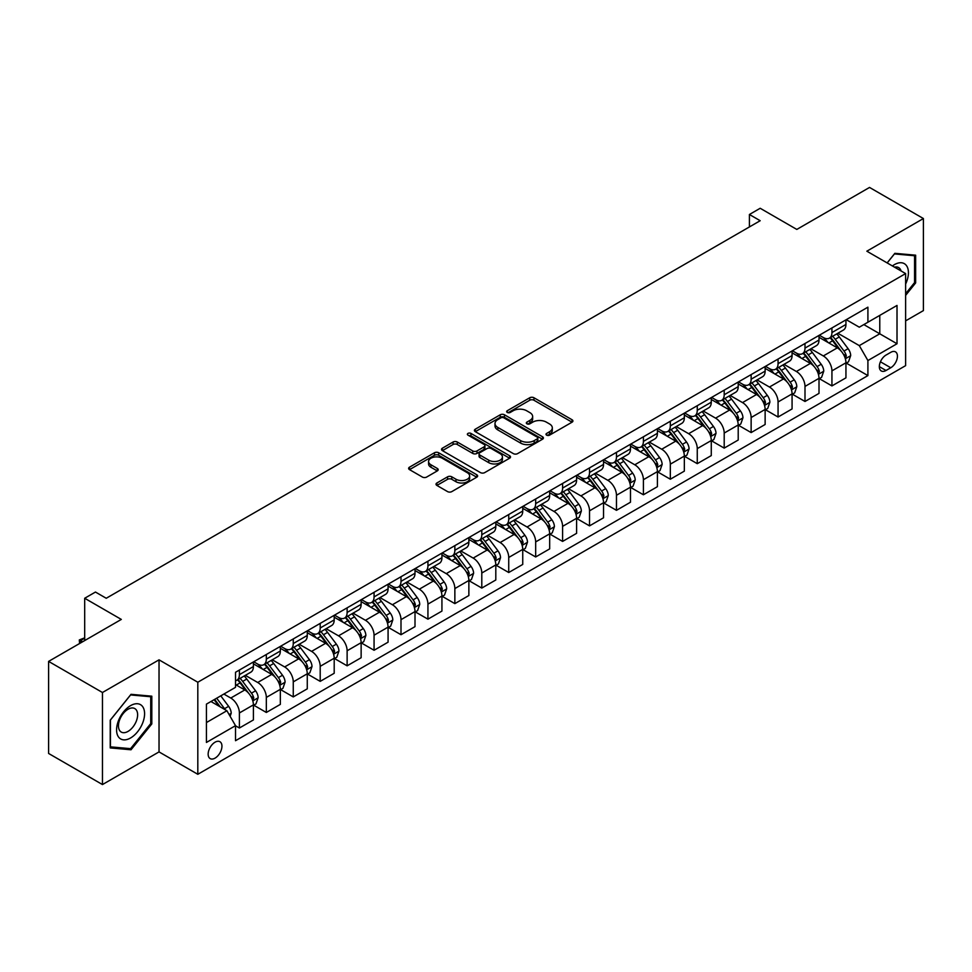 <?xml version="1.0" encoding="UTF-8"?>
<svg xmlns="http://www.w3.org/2000/svg" width="972" height="972" viewBox="0 0 972 972"><rect width="100%" height="100%" fill="white"/><g stroke="black" fill="none" stroke-linecap="round" stroke-linejoin="round"><path stroke-width="1.46" d="M546.604 435.152A2.09 1.203 0 0 0 549.569 435.152L572.034 422.188A2.989 1.725 0 0 0 572.921 420.961A2.989 1.725 0 0 0 572.034 419.746L533.968 397.767A2.989 1.725 0 0 0 529.74 397.767L507.275 410.731A2.09 1.203 0 0 0 506.655 411.593A2.09 1.203 0 0 0 507.275 412.444A2.09 1.203 0 0 0 510.227 412.444L513.143 410.767A9.574 5.528 0 0 1 526.678 410.767L529.849 412.602A9.574 5.528 0 0 1 532.644 416.502A9.574 5.528 0 0 1 529.849 420.414L526.933 422.091A2.09 1.203 0 0 0 526.326 422.942A2.09 1.203 0 0 0 526.933 423.804A2.09 1.203 0 0 0 529.898 423.804L532.802 422.115A9.574 5.528 0 0 1 546.337 422.115L549.52 423.95A9.574 5.528 0 0 1 552.315 427.862A9.574 5.528 0 0 1 549.52 431.762L546.604 433.451A2.09 1.203 0 0 0 545.997 434.302A2.09 1.203 0 0 0 546.604 435.152L546.604 433.451M215.055 758.124A9.756 5.625 120 0 0 221.422 749.534A9.756 5.625 120 0 0 219.927 741.721A9.756 5.625 120 0 0 215.055 742.195A9.756 5.625 120 0 0 208.676 750.797A9.756 5.625 120 0 0 210.171 758.61A9.756 5.625 120 0 0 215.055 758.124M436.89 482.987A2.989 1.725 0 0 0 436.015 484.214A2.989 1.725 0 0 0 436.89 485.429L447.57 491.601A2.989 1.725 0 0 0 451.81 491.601L476.766 477.191A2.989 1.725 0 0 0 477.641 475.964A2.989 1.725 0 0 0 476.766 474.749L438.688 452.77A2.989 1.725 0 0 0 434.46 452.77L409.504 467.18A2.989 1.725 0 0 0 408.629 468.395A2.989 1.725 0 0 0 409.504 469.622L422.407 477.07A2.989 1.725 0 0 0 426.635 477.07L437.315 470.898A2.989 1.725 0 0 0 438.19 469.683A2.989 1.725 0 0 0 437.315 468.455L430.924 464.762A8.007 4.617 0 0 1 428.579 461.506A8.007 4.617 0 0 1 433.512 457.229A8.007 4.617 0 0 1 442.236 458.237L467.301 472.708A8.007 4.617 0 0 1 469.634 475.964A8.007 4.617 0 0 1 464.701 480.241A8.007 4.617 0 0 1 455.977 479.232L451.81 476.827A2.989 1.725 0 0 0 447.57 476.827L436.89 482.987L436.89 485.429L447.57 479.318L447.57 476.827M905.625 320.857L923.4 310.603L923.4 218.542L869.539 187.438L796.809 229.428L760.189 208.275L749.412 214.496L760.189 220.717L106.24 598.266L95.463 592.045L84.686 598.266L84.686 640.56M102.461 692.501L102.461 784.562L159.031 751.903L159.031 659.842L102.461 692.501L48.6 661.397L121.318 619.419L84.686 598.266M159.031 659.842L197.814 682.235L905.625 273.582L905.625 365.642L197.814 774.295L197.814 682.235M923.4 218.542L866.842 251.201L905.625 273.582M513.35 453.62A2.989 1.725 0 0 0 517.578 453.62L542.534 439.21A2.989 1.725 0 0 0 543.409 437.995A2.989 1.725 0 0 0 542.534 436.768L504.468 414.789A2.989 1.725 0 0 0 500.24 414.789L475.284 429.199A2.989 1.725 0 0 0 474.409 430.426A2.989 1.725 0 0 0 475.284 431.641L513.35 453.62M468.82 435.614A2.09 1.203 0 0 1 470.946 435.906L470.946 433.415L509.644 455.759A2.989 1.725 0 0 1 510.519 456.986A2.989 1.725 0 0 1 509.644 458.201L484.688 472.611A2.989 1.725 0 0 1 480.46 472.611L442.394 450.631L442.394 448.189A2.989 1.725 0 0 0 441.519 449.416A2.989 1.725 0 0 0 442.394 450.631M442.394 448.189L453.074 442.029A2.989 1.725 0 0 1 457.302 442.029L472.744 450.935A2.989 1.725 0 0 0 476.973 450.935L484.056 446.853A2.989 1.725 0 0 0 484.931 445.626A2.989 1.725 0 0 0 484.056 444.411L467.982 435.128A2.09 1.203 0 0 1 467.374 434.265A2.09 1.203 0 0 1 468.662 433.16A2.09 1.203 0 0 1 470.946 433.415M102.461 784.562L48.6 753.458L48.6 661.397M890.753 352.338L886.014 355.072A9.441 5.455 120 0 0 879.842 363.394A9.441 5.455 120 0 0 881.288 370.964A9.441 5.455 120 0 0 886.014 370.49L890.753 367.756A9.441 5.455 120 0 0 896.925 359.433A9.441 5.455 120 0 0 895.479 351.864A9.441 5.455 120 0 0 890.753 352.338M846.26 319.679L859.297 327.2L867.911 322.23L867.911 307.176L235.516 672.284L235.516 687.338L206.429 704.129L206.429 742.45L235.516 725.659L235.516 740.713L867.911 375.593L867.911 360.539L859.297 345.619L837.876 333.25M867.911 322.23L897.01 305.439L897.01 343.748L867.911 360.539M159.031 751.903L197.814 774.295M749.412 214.496L749.412 226.938M863.829 324.587L879.769 333.797L879.769 315.39L897.01 305.439M859.297 345.619L879.769 333.797L897.01 343.748M206.429 722.548L226.901 710.726L210.96 701.517M235.516 725.78L239.391 728.016L239.391 712.962A12.186 7.035 -120 0 0 230.777 698.042L223.888 694.057M239.391 728.016L253.4 719.936L253.4 704.882A12.186 7.035 -120 0 0 244.786 689.95L235.516 684.604M253.728 705.186L266.328 712.464L266.328 697.422A12.186 7.035 -120 0 0 257.714 682.49L245.333 675.346M266.328 712.464L280.337 704.384L280.337 689.33A12.186 7.035 -120 0 0 271.723 674.398L253.4 663.827M280.665 689.646L293.265 696.924L293.265 681.87A12.186 7.035 -120 0 0 284.65 666.938L272.269 659.794M293.265 696.924L307.274 688.832L307.274 673.778A12.186 7.035 -120 0 0 298.647 658.858L280.337 648.275M307.589 674.094L320.201 681.372L320.201 666.318A12.186 7.035 -120 0 0 311.575 651.386L299.206 644.242M320.201 681.372L334.198 673.28L334.198 658.226A12.186 7.035 -120 0 0 325.584 643.306L307.274 632.723M334.526 658.542L347.125 665.82L347.125 650.766A12.186 7.035 -120 0 0 338.511 635.834L326.142 628.69M347.125 665.82L361.134 657.728L361.134 642.686A12.186 7.035 -120 0 0 352.52 627.754L334.198 617.184M361.463 642.99L374.062 650.268L374.062 635.214A12.186 7.035 -120 0 0 365.448 620.294L353.067 613.15M374.062 650.268L388.071 642.188L388.071 627.134A12.186 7.035 -120 0 0 379.457 612.202L361.134 601.632M388.387 627.438L400.999 634.716L400.999 619.662A12.186 7.035 -120 0 0 392.384 604.742L380.003 597.598M400.999 634.716L415.008 626.636L415.008 611.582A12.186 7.035 -120 0 0 406.381 596.65L388.071 586.08M415.323 611.898L427.935 619.164L427.935 604.122A12.186 7.035 -120 0 0 419.309 589.19L406.94 582.046M427.935 619.164L441.932 611.084L441.932 596.03A12.186 7.035 -120 0 0 433.318 581.098L415.008 570.528M442.26 596.346L454.86 603.624L454.86 588.57A12.186 7.035 -120 0 0 446.245 573.638L433.877 566.494M454.86 603.624L468.868 595.532L468.868 580.478A12.186 7.035 -120 0 0 460.254 565.558L441.932 554.976M469.197 580.794L481.796 588.072L481.796 573.018A12.186 7.035 -120 0 0 473.182 558.086L460.801 550.942M481.796 588.072L495.805 579.98L495.805 564.926A12.186 7.035 -120 0 0 487.191 550.006L468.868 539.436M496.121 565.242L508.733 572.52L508.733 557.466A12.186 7.035 -120 0 0 500.118 542.534L487.737 535.39M508.733 572.52L522.742 564.428L522.742 549.387A12.186 7.035 -120 0 0 514.115 534.454L495.805 523.884M523.058 549.69L535.669 556.968L535.669 541.914A12.186 7.035 -120 0 0 527.043 526.994L514.674 519.85M535.669 556.968L549.666 548.888L549.666 533.835A12.186 7.035 -120 0 0 541.052 518.902L522.742 508.332M549.994 534.138L562.594 541.416L562.594 526.362A12.186 7.035 -120 0 0 553.979 511.442L541.611 504.298M562.594 541.416L576.603 533.336L576.603 518.283A12.186 7.035 -120 0 0 567.988 503.35L549.666 492.78M576.931 518.598L589.53 525.876L589.53 510.822A12.186 7.035 -120 0 0 580.916 495.89L568.535 488.746M589.53 525.876L603.539 517.784L603.539 502.731A12.186 7.035 -120 0 0 594.925 487.798L576.603 477.228M603.855 503.046L616.467 510.324L616.467 495.27A12.186 7.035 -120 0 0 607.852 480.338L595.472 473.194M616.467 510.324L630.476 502.232L630.476 487.179A12.186 7.035 -120 0 0 621.849 472.258L603.539 461.676M630.792 487.494L643.403 494.772L643.403 479.718A12.186 7.035 -120 0 0 634.777 464.786L622.408 457.642M643.403 494.772L657.4 486.68L657.4 471.627A12.186 7.035 -120 0 0 648.786 456.706L630.476 446.136M657.728 471.942L670.328 479.22L670.328 464.166A12.186 7.035 -120 0 0 661.713 449.234L649.345 442.09M670.328 479.22L684.337 471.141L684.337 456.087A12.186 7.035 -120 0 0 675.722 441.154L657.4 430.584M684.665 456.39L697.264 463.668L697.264 448.614A12.186 7.035 -120 0 0 688.65 433.694L676.269 426.55M697.264 463.668L711.273 455.589L711.273 440.535A12.186 7.035 -120 0 0 702.659 425.602L684.337 415.032M711.589 440.838L724.201 448.116L724.201 433.062A12.186 7.035 -120 0 0 715.586 418.142L703.206 410.998M724.201 448.116L738.21 440.037L738.21 424.983A12.186 7.035 -120 0 0 729.583 410.05L711.273 399.48M738.526 425.299L751.137 432.576L751.137 417.523A12.186 7.035 -120 0 0 742.511 402.59L730.142 395.446M751.137 432.576L765.134 424.485L765.134 409.431A12.186 7.035 -120 0 0 756.52 394.511L738.21 383.928M765.462 409.747L778.062 417.024L778.062 401.971A12.186 7.035 -120 0 0 769.447 387.038L757.079 379.894M778.062 417.024L792.071 408.933L792.071 393.879A12.186 7.035 -120 0 0 783.456 378.959L765.134 368.376M792.399 394.195L804.998 401.472L804.998 386.419A12.186 7.035 -120 0 0 796.384 371.486L784.003 364.342M804.998 401.472L819.007 393.381L819.007 378.327A12.186 7.035 -120 0 0 810.393 363.407L792.071 352.836M819.323 378.643L831.935 385.92L831.935 370.867A12.186 7.035 -120 0 0 823.32 355.946L810.94 348.79M831.935 385.92L845.944 377.841L845.944 362.787A12.186 7.035 -120 0 0 837.317 347.855L819.007 337.284M819.323 335.231L823.32 337.527A12.186 7.035 -120 0 0 829.408 338.135A12.186 7.035 -120 0 0 831.935 332.558L831.935 327.953M792.399 350.783L796.384 353.079A12.186 7.035 -120 0 0 802.471 353.687A12.186 7.035 -120 0 0 804.998 348.098L804.998 343.505M765.462 366.323L769.447 368.631A12.186 7.035 -120 0 0 775.547 369.238A12.186 7.035 -120 0 0 778.062 363.65L778.062 359.045M738.526 381.875L742.511 384.183A12.186 7.035 -120 0 0 748.61 384.778A12.186 7.035 -120 0 0 751.137 379.202L751.137 374.597M711.589 397.427L715.586 399.735A12.186 7.035 -120 0 0 721.674 400.33A12.186 7.035 -120 0 0 724.201 394.753L724.201 390.149M684.665 412.978L688.65 415.275A12.186 7.035 -120 0 0 694.737 415.882A12.186 7.035 -120 0 0 697.264 410.305L697.264 405.701M657.728 428.531L661.713 430.827A12.186 7.035 -120 0 0 667.813 431.434A12.186 7.035 -120 0 0 670.328 425.858L670.328 421.253M630.792 444.083L634.777 446.379A12.186 7.035 -120 0 0 640.876 446.986A12.186 7.035 -120 0 0 643.403 441.397L643.403 436.805M603.855 459.622L607.852 461.931A12.186 7.035 -120 0 0 613.94 462.526A12.186 7.035 -120 0 0 616.467 456.949L616.467 452.345M576.931 475.174L580.916 477.483A12.186 7.035 -120 0 0 587.003 478.078A12.186 7.035 -120 0 0 589.53 472.501L589.53 467.897M549.994 490.726L553.979 493.023A12.186 7.035 -120 0 0 560.079 493.63A12.186 7.035 -120 0 0 562.594 488.053L562.594 483.449M523.058 506.278L527.043 508.575A12.186 7.035 -120 0 0 533.142 509.182A12.186 7.035 -120 0 0 535.669 503.605L535.669 499.001M496.121 521.83L500.118 524.127A12.186 7.035 -120 0 0 506.205 524.734A12.186 7.035 -120 0 0 508.733 519.157L508.733 514.553M469.197 537.382L473.182 539.679A12.186 7.035 -120 0 0 479.269 540.286A12.186 7.035 -120 0 0 481.796 534.697L481.796 530.105M442.26 552.922L446.245 555.231A12.186 7.035 -120 0 0 452.345 555.826A12.186 7.035 -120 0 0 454.86 550.249L454.86 545.644M415.323 568.474L419.309 570.783A12.186 7.035 -120 0 0 425.408 571.378A12.186 7.035 -120 0 0 427.935 565.801L427.935 561.196M388.387 584.026L392.384 586.323A12.186 7.035 -120 0 0 398.471 586.93A12.186 7.035 -120 0 0 400.999 581.353L400.999 576.748M361.463 599.578L365.448 601.875A12.186 7.035 -120 0 0 371.535 602.482A12.186 7.035 -120 0 0 374.062 596.905L374.062 592.3M334.526 615.13L338.511 617.427A12.186 7.035 -120 0 0 344.61 618.034A12.186 7.035 -120 0 0 347.125 612.457L347.125 607.852M307.589 630.67L311.575 632.979A12.186 7.035 -120 0 0 317.674 633.586A12.186 7.035 -120 0 0 320.201 627.997L320.201 623.404M280.653 646.222L284.65 648.531A12.186 7.035 -120 0 0 290.737 649.126A12.186 7.035 -120 0 0 293.265 643.549L293.265 638.944M253.728 661.774L257.714 664.083A12.186 7.035 -120 0 0 263.801 664.678A12.186 7.035 -120 0 0 266.328 659.101L266.328 654.496M846.26 363.091L867.911 375.593M829.408 338.135L843.417 330.043A12.186 7.035 -120 0 0 845.944 324.466L845.944 319.861M802.471 353.687L816.48 345.595A12.186 7.035 -120 0 0 819.007 340.018L819.007 335.413M775.547 369.238L789.543 361.147A12.186 7.035 -120 0 0 792.071 355.57L792.071 350.965M748.61 384.778L762.619 376.699A12.186 7.035 -120 0 0 765.134 371.122L765.134 366.517M721.674 400.33L735.683 392.251A12.186 7.035 -120 0 0 738.21 386.662L738.21 382.069M694.737 415.882L708.746 407.803A12.186 7.035 -120 0 0 711.273 402.214L711.273 397.609M667.813 431.434L681.809 423.342A12.186 7.035 -120 0 0 684.337 417.766L684.337 413.161M640.876 446.986L654.885 438.894A12.186 7.035 -120 0 0 657.4 433.318L657.4 428.713M613.94 462.526L627.948 454.446A12.186 7.035 -120 0 0 630.476 448.87L630.476 444.265M587.003 478.078L601.012 469.998A12.186 7.035 -120 0 0 603.539 464.422L603.539 459.817M560.079 493.63L574.075 485.55A12.186 7.035 -120 0 0 576.603 479.961L576.603 475.369M533.142 509.182L547.151 501.09A12.186 7.035 -120 0 0 549.666 495.513L549.666 490.909M506.205 524.734L520.214 516.642A12.186 7.035 -120 0 0 522.742 511.065L522.742 506.461M479.269 540.286L493.278 532.194A12.186 7.035 -120 0 0 495.805 526.617L495.805 522.013M452.345 555.826L466.341 547.746A12.186 7.035 -120 0 0 468.868 542.169L468.868 537.565M425.408 571.378L439.417 563.298A12.186 7.035 -120 0 0 441.932 557.721L441.932 553.117M398.471 586.93L412.48 578.85A12.186 7.035 -120 0 0 415.008 573.261L415.008 568.669M371.535 602.482L385.544 594.39A12.186 7.035 -120 0 0 388.071 588.813L388.071 584.208M344.61 618.034L358.607 609.942A12.186 7.035 -120 0 0 361.134 604.365L361.134 599.76M317.674 633.586L331.683 625.494A12.186 7.035 -120 0 0 334.198 619.917L334.198 615.312M290.737 649.126L304.746 641.046A12.186 7.035 -120 0 0 307.274 635.469L307.274 630.864M263.801 664.678L277.81 656.598A12.186 7.035 -120 0 0 280.337 651.021L280.337 646.416M235.516 680.728A12.186 7.035 -120 0 0 236.876 680.23L250.873 672.15A12.186 7.035 -120 0 0 253.4 666.561L253.4 661.956M236.876 680.23A12.186 7.035 -120 0 0 239.391 674.653L239.391 670.048M226.901 710.726L235.516 725.659M905.625 295.379L915.648 282.913L915.648 255.186L894.848 253.328L887.144 262.914M110.225 747.918L131.013 749.777L151.814 723.909L151.814 696.183L131.013 694.324L110.225 720.191L110.225 747.918M914.567 282.293L915.648 282.913M150.733 723.277L151.814 723.909M128.814 748.501L131.013 749.777M547.443 435.456L549.52 434.253A9.574 5.528 0 0 0 552.315 430.353L552.315 427.862M532.644 416.502L532.644 418.993A9.574 5.528 0 0 1 529.849 422.905L527.772 424.096M572.034 419.746L572.034 422.188L533.968 400.245A2.989 1.725 0 0 0 529.74 400.245L508.101 412.736M542.498 439.235L504.468 417.28A2.989 1.725 0 0 0 500.24 417.28L475.32 431.665M537.249 438.846A2.09 1.203 0 0 0 537.856 437.995A2.09 1.203 0 0 0 537.249 437.145L503.836 417.851A2.09 1.203 0 0 0 500.872 417.851L497.81 419.612A9.574 5.528 0 0 0 495.003 423.525A9.574 5.528 0 0 0 497.81 427.437L520.652 440.62A9.574 5.528 0 0 0 534.187 440.62L537.249 438.846L537.249 441.337A2.09 1.203 0 0 0 537.856 440.486L537.856 437.995M495.003 423.525L495.003 426.015A9.574 5.528 0 0 0 497.81 429.916L497.81 427.437M537.249 441.337L534.187 443.111A9.574 5.528 0 0 1 520.652 443.111L497.81 429.916M442.43 450.656L453.074 444.508L453.074 442.029M484.931 445.626L484.931 448.116A2.989 1.725 0 0 1 484.056 449.331L476.973 453.426A2.989 1.725 0 0 1 472.744 453.426L457.302 444.508A2.989 1.725 0 0 0 453.074 444.508M470.946 435.906L509.607 458.225M488.758 460.193A8.007 4.617 0 0 0 497.482 461.19A8.007 4.617 0 0 0 502.427 456.925A8.007 4.617 0 0 0 500.082 453.657L491.249 448.554A2.989 1.725 0 0 0 487.021 448.554L479.937 452.648A2.989 1.725 0 0 0 479.062 453.863A2.989 1.725 0 0 0 479.937 455.09L488.758 460.193L488.758 462.672A8.007 4.617 0 0 0 497.482 463.68A8.007 4.617 0 0 0 502.427 459.404L502.427 456.925M479.062 453.863L479.062 456.354A2.989 1.725 0 0 0 479.937 457.581L479.937 455.09M488.758 462.672L479.937 457.581M469.634 475.964L469.634 478.455A8.007 4.617 0 0 1 464.701 482.732A8.007 4.617 0 0 1 455.977 481.723L451.81 479.318A2.989 1.725 0 0 0 447.57 479.318M428.579 461.506L428.579 463.984A8.007 4.617 0 0 0 430.924 467.253L430.924 464.762M437.279 470.922L430.924 467.253M476.717 477.216L438.688 455.261A2.989 1.725 0 0 0 434.46 455.261L409.54 469.646M845.944 363.285L848.52 361.791L850.682 355.57A8.08 4.666 -120 0 0 848.106 348.693L839.298 336.944A23.316 13.462 -120 0 0 836.758 333.894M827.998 342.472A23.316 13.462 -120 0 0 823.223 337.478M845.203 358.34L846.32 355.91A8.08 4.666 -120 0 0 844.012 351.05L835.203 339.301A23.316 13.462 -120 0 0 832.664 336.251M830.489 337.503A19.355 11.166 60 0 1 833.672 341.123L841.12 351.062M830.076 337.746A23.316 13.462 60 0 1 832.615 340.795L838.472 348.608M819.007 378.825L821.595 377.343L823.746 371.122A8.08 4.666 -120 0 0 821.17 364.245L812.361 352.484A23.316 13.462 -120 0 0 809.822 349.446M801.062 358.024A23.316 13.462 -120 0 0 796.287 353.03M818.266 373.88L819.384 371.462A8.08 4.666 -120 0 0 817.075 366.602L808.267 354.853A23.316 13.462 -120 0 0 805.727 351.803M803.552 353.055A19.355 11.166 60 0 1 806.736 356.675L814.184 366.614M803.139 353.298A23.316 13.462 60 0 1 805.691 356.347L811.535 364.16M792.071 394.377L794.659 392.882L796.809 386.662A8.08 4.666 -120 0 0 794.233 379.797L785.437 368.036A23.316 13.462 -120 0 0 782.885 364.998M774.137 373.576A23.316 13.462 -120 0 0 769.362 368.582M791.342 389.432L792.447 387.014A8.08 4.666 -120 0 0 790.139 382.154L781.342 370.405A23.316 13.462 -120 0 0 778.791 367.355M776.628 368.607A19.355 11.166 60 0 1 779.799 372.215L787.247 382.166M776.203 368.85A23.316 13.462 60 0 1 778.754 371.899L784.598 379.712M765.134 409.929L767.722 408.434L769.873 402.214A8.08 4.666 -120 0 0 767.297 395.337L758.5 383.588A23.316 13.462 -120 0 0 755.949 380.538M747.201 389.128A23.316 13.462 -120 0 0 742.426 384.122M764.405 404.984L765.523 402.566A8.08 4.666 -120 0 0 763.202 397.706L754.406 385.957A23.316 13.462 -120 0 0 751.854 382.907M749.691 384.159A19.355 11.166 60 0 1 752.863 387.767L760.323 397.718M749.278 384.402A23.316 13.462 60 0 1 751.818 387.439L757.674 395.264M738.21 425.481L740.786 423.986L742.948 417.766A8.08 4.666 -120 0 0 740.372 410.889L731.564 399.14A23.316 13.462 -120 0 0 729.024 396.09M720.264 404.668A23.316 13.462 -120 0 0 715.489 399.674M737.469 420.536L738.586 418.106A8.08 4.666 -120 0 0 736.278 413.258L727.469 401.497A23.316 13.462 -120 0 0 724.93 398.459M722.755 399.711A19.355 11.166 60 0 1 725.938 403.319L733.386 413.27M722.342 399.954A23.316 13.462 60 0 1 724.881 402.991L730.737 410.804M905.625 284.043A19.805 11.433 120 0 0 906.548 265.721A19.805 11.433 120 0 0 892.405 265.964M901.093 270.969A13.559 7.825 120 0 0 900.169 269.001A13.559 7.825 120 0 0 898.65 267.592A13.559 7.825 120 0 0 894.495 267.166M894.374 253.923L914.567 255.745L914.567 282.597L905.625 293.726M913.23 254.968L914.567 255.745M887.181 262.938L894.422 253.947M130.588 705.623A19.805 11.433 120 0 0 116.579 729.887A19.805 11.433 120 0 0 130.588 737.967A19.805 11.433 120 0 0 144.585 713.715A19.805 11.433 120 0 0 130.588 705.623M128.037 709.256A13.559 7.825 120 0 0 119.179 721.2A13.559 7.825 120 0 0 121.257 732.074A13.559 7.825 120 0 0 128.037 731.394A13.559 7.825 120 0 0 136.894 719.45A13.559 7.825 120 0 0 134.816 708.588A13.559 7.825 120 0 0 128.037 709.256M150.733 723.593L130.588 748.659L110.444 746.861L110.444 719.997L130.588 694.931L150.733 696.742L150.733 723.593M149.396 695.964L150.733 696.742M711.273 441.033L713.861 439.538L716.012 433.318A8.08 4.666 -120 0 0 713.436 426.441L704.627 414.692A23.316 13.462 -120 0 0 702.088 411.642M693.328 420.22A23.316 13.462 -120 0 0 688.553 415.226M710.532 436.088L711.65 433.658A8.08 4.666 -120 0 0 709.341 428.81L700.533 417.049A23.316 13.462 -120 0 0 697.993 414.011M695.818 415.263A19.355 11.166 60 0 1 699.002 418.871L706.45 428.81M695.405 415.494A23.316 13.462 60 0 1 697.957 418.543L703.801 426.356M684.337 456.585L686.925 455.09L689.075 448.87A8.08 4.666 -120 0 0 686.499 441.993L677.703 430.244A23.316 13.462 -120 0 0 675.151 427.194M666.403 435.772A23.316 13.462 -120 0 0 661.628 430.778M683.608 451.64L684.713 449.21A8.08 4.666 -120 0 0 682.405 444.35L673.608 432.601A23.316 13.462 -120 0 0 671.057 429.551M668.894 430.803A19.355 11.166 60 0 1 672.065 434.423L679.513 444.362M668.469 431.046A23.316 13.462 60 0 1 671.02 434.095L676.864 441.908M657.4 472.125L659.988 470.642L662.139 464.422A8.08 4.666 -120 0 0 659.563 457.545L650.766 445.784A23.316 13.462 -120 0 0 648.215 442.746M639.467 451.324A23.316 13.462 -120 0 0 634.692 446.33M656.671 467.18L657.789 464.762A8.08 4.666 -120 0 0 655.468 459.902L646.672 448.153A23.316 13.462 -120 0 0 644.12 445.103M641.957 446.355A19.355 11.166 60 0 1 645.129 449.963L652.589 459.914M641.544 446.598A23.316 13.462 60 0 1 644.084 449.647L649.94 457.46M630.476 487.677L633.051 486.182L635.214 479.961A8.08 4.666 -120 0 0 632.638 473.085L623.83 461.336A23.316 13.462 -120 0 0 621.29 458.286M612.53 466.876A23.316 13.462 -120 0 0 607.755 461.882M629.735 482.732L630.852 480.314A8.08 4.666 -120 0 0 628.544 475.454L619.735 463.705A23.316 13.462 -120 0 0 617.196 460.655M615.021 461.907A19.355 11.166 60 0 1 618.204 465.515L625.652 475.466M614.608 462.15A23.316 13.462 60 0 1 617.147 465.199L623.003 473.012M603.539 503.229L606.127 501.734L608.278 495.513A8.08 4.666 -120 0 0 605.702 488.637L596.893 476.888A23.316 13.462 -120 0 0 594.354 473.838M585.594 482.416A23.316 13.462 -120 0 0 580.819 477.422M602.798 498.284L603.916 495.866A8.08 4.666 -120 0 0 601.607 491.006L592.798 479.257A23.316 13.462 -120 0 0 590.259 476.207M588.084 477.459A19.355 11.166 60 0 1 591.268 481.067L598.716 491.018M587.671 477.702A23.316 13.462 60 0 1 590.223 480.739L596.067 488.552M576.603 518.781L579.191 517.286L581.341 511.065A8.08 4.666 -120 0 0 578.765 504.189L569.969 492.44A23.316 13.462 -120 0 0 567.417 489.39M558.669 497.968A23.316 13.462 -120 0 0 553.894 492.974M575.874 513.836L576.979 511.406A8.08 4.666 -120 0 0 574.671 506.558L565.874 494.797A23.316 13.462 -120 0 0 563.323 491.759M561.16 493.011A19.355 11.166 60 0 1 564.331 496.619L571.779 506.57M560.735 493.254A23.316 13.462 60 0 1 563.286 496.291L569.142 504.103M549.666 534.333L552.254 532.838L554.405 526.617A8.08 4.666 -120 0 0 551.829 519.741L543.032 507.992A23.316 13.462 -120 0 0 540.481 504.942M531.733 513.52A23.316 13.462 -120 0 0 526.958 508.526M548.937 529.388L550.055 526.958A8.08 4.666 -120 0 0 547.734 522.098L538.938 510.349A23.316 13.462 -120 0 0 536.386 507.311M534.223 508.563A19.355 11.166 60 0 1 537.394 512.171L544.855 522.11M533.81 508.793A23.316 13.462 60 0 1 536.35 511.843L542.206 519.656M522.742 549.885L525.317 548.39L527.48 542.169A8.08 4.666 -120 0 0 524.904 535.293L516.096 523.543A23.316 13.462 -120 0 0 513.556 520.494M504.796 529.072A23.316 13.462 -120 0 0 500.021 524.078M522 544.928L523.118 542.51A8.08 4.666 -120 0 0 520.81 537.65L512.001 525.901A23.316 13.462 -120 0 0 509.462 522.851M507.287 524.102A19.355 11.166 60 0 1 510.47 527.723L517.918 537.662M506.874 524.345A23.316 13.462 60 0 1 509.413 527.395L515.269 535.207M495.805 565.425L498.393 563.942L500.544 557.721A8.08 4.666 -120 0 0 497.968 550.845L489.159 539.083A23.316 13.462 -120 0 0 486.62 536.046M477.86 544.624A23.316 13.462 -120 0 0 473.097 539.63M495.064 560.48L496.182 558.062A8.08 4.666 -120 0 0 493.873 553.202L485.064 541.453A23.316 13.462 -120 0 0 482.525 538.403M480.35 539.654A19.355 11.166 60 0 1 483.534 543.263L490.982 553.214M479.937 539.897A23.316 13.462 60 0 1 482.489 542.947L488.333 550.76M468.868 580.977L471.456 579.482L473.607 573.261A8.08 4.666 -120 0 0 471.031 566.384L462.235 554.635A23.316 13.462 -120 0 0 459.683 551.586M450.935 560.176A23.316 13.462 -120 0 0 446.16 555.182M468.14 576.032L469.245 573.614A8.08 4.666 -120 0 0 466.937 568.754L458.14 557.005A23.316 13.462 -120 0 0 455.589 553.955M453.426 555.206A19.355 11.166 60 0 1 456.597 558.815L464.045 568.766M453.001 555.449A23.316 13.462 60 0 1 455.552 558.499L461.408 566.312M441.932 596.529L444.52 595.034L446.67 588.813A8.08 4.666 -120 0 0 444.095 581.936L435.298 570.187A23.316 13.462 -120 0 0 432.747 567.138M423.999 575.716A23.316 13.462 -120 0 0 419.224 570.722M441.203 591.583L442.321 589.166A8.08 4.666 -120 0 0 440 584.306L431.204 572.557A23.316 13.462 -120 0 0 428.652 569.507M426.489 570.758A19.355 11.166 60 0 1 429.66 574.367L437.121 584.318M426.076 571.001A23.316 13.462 60 0 1 428.616 574.039L434.472 581.851M415.008 612.081L417.583 610.586L419.746 604.365A8.08 4.666 -120 0 0 417.17 597.488L408.362 585.739A23.316 13.462 -120 0 0 405.822 582.69M397.062 591.268A23.316 13.462 -120 0 0 392.287 586.274M414.266 607.135L415.384 604.706A8.08 4.666 -120 0 0 413.076 599.858L404.267 588.096A23.316 13.462 -120 0 0 401.728 585.059M399.553 586.31A19.355 11.166 60 0 1 402.736 589.919L410.184 599.858M399.14 586.553A23.316 13.462 60 0 1 401.679 589.591L407.535 597.403M388.071 627.633L390.659 626.138L392.81 619.917A8.08 4.666 -120 0 0 390.234 613.04L381.425 601.291A23.316 13.462 -120 0 0 378.886 598.242M370.125 606.82A23.316 13.462 -120 0 0 365.363 601.826M387.33 622.688L388.448 620.258A8.08 4.666 -120 0 0 386.139 615.398L377.33 603.648A23.316 13.462 -120 0 0 374.791 600.599M372.616 601.862A19.355 11.166 60 0 1 375.8 605.471L383.247 615.41M372.203 602.093A23.316 13.462 60 0 1 374.755 605.143L380.599 612.955M361.134 643.185L363.722 641.69L365.873 635.469A8.08 4.666 -120 0 0 363.297 628.592L354.501 616.831A23.316 13.462 -120 0 0 351.949 613.794M343.201 622.372A23.316 13.462 -120 0 0 338.426 617.378M360.405 638.227L361.511 635.809A8.08 4.666 -120 0 0 359.203 630.949L350.406 619.2A23.316 13.462 -120 0 0 347.855 616.151M345.692 617.402A19.355 11.166 60 0 1 348.863 621.023L356.311 630.962M345.267 617.645A23.316 13.462 60 0 1 347.818 620.695L353.674 628.507M334.198 658.724L336.786 657.242L338.936 651.021A8.08 4.666 -120 0 0 336.361 644.144L327.564 632.383A23.316 13.462 -120 0 0 325.013 629.346M316.265 637.924A23.316 13.462 -120 0 0 311.49 632.93M333.469 653.779L334.587 651.362A8.08 4.666 -120 0 0 332.266 646.502L323.469 634.752A23.316 13.462 -120 0 0 320.918 631.703M318.755 632.954A19.355 11.166 60 0 1 321.926 636.563L329.387 646.514M318.342 633.197A23.316 13.462 60 0 1 320.882 636.247L326.738 644.059M307.274 674.276L309.849 672.782L312.012 666.561A8.08 4.666 -120 0 0 309.436 659.684L300.627 647.935A23.316 13.462 -120 0 0 298.088 644.886M289.328 653.476A23.316 13.462 -120 0 0 284.553 648.482M306.532 669.331L307.65 666.913A8.08 4.666 -120 0 0 305.342 662.053L296.533 650.304A23.316 13.462 -120 0 0 293.994 647.255M291.819 648.506A19.355 11.166 60 0 1 295.002 652.115L302.45 662.066M291.406 648.749A23.316 13.462 60 0 1 293.945 651.799L299.801 659.611M280.337 689.828L282.925 688.334L285.075 682.113A8.08 4.666 -120 0 0 282.5 675.236L273.691 663.487A23.316 13.462 -120 0 0 271.152 660.438M262.391 669.015A23.316 13.462 -120 0 0 257.629 664.022M279.596 684.883L280.714 682.466A8.08 4.666 -120 0 0 278.405 677.606L269.596 665.856A23.316 13.462 -120 0 0 267.057 662.807M264.882 664.058A19.355 11.166 60 0 1 268.065 667.667L275.513 677.618M264.469 664.301A23.316 13.462 60 0 1 267.021 667.339L272.865 675.151M253.4 705.38L255.988 703.886L258.139 697.665A8.08 4.666 -120 0 0 255.563 690.788L246.767 679.039A23.316 13.462 -120 0 0 244.215 675.99M252.671 700.435L253.777 698.005A8.08 4.666 -120 0 0 251.469 693.158L242.672 681.396A23.316 13.462 -120 0 0 240.12 678.359M237.958 679.61A19.355 11.166 60 0 1 241.129 683.219L248.577 693.158M237.533 679.841A23.316 13.462 60 0 1 240.084 682.891L245.94 690.703M230.133 716.328L231.202 713.217A8.08 4.666 -120 0 0 228.627 706.34L220.778 695.855M225.273 709.791A8.08 4.666 -120 0 0 224.532 708.697L216.683 698.212M214.654 699.378L220.304 706.923M214.095 699.706L218.882 706.097M84.686 638.203L80.494 640.633L82.535 641.812M79.595 643.513L79.303 639.941L84.686 637.839M79.303 639.941L80.494 640.633L80.494 642.99M230.777 698.042L244.786 689.95M257.714 682.49L271.723 674.398M284.65 666.938L298.647 658.858M311.575 651.386L325.584 643.306M338.511 635.834L352.52 627.754M365.448 620.294L379.457 612.202M392.384 604.742L406.381 596.65M419.309 589.19L433.318 581.098M446.245 573.638L460.254 565.558M473.182 558.086L487.191 550.006M500.118 542.534L514.115 534.454M527.043 526.994L541.052 518.902M553.979 511.442L567.988 503.35M580.916 495.89L594.925 487.798M607.852 480.338L621.849 472.258M634.777 464.786L648.786 456.706M661.713 449.234L675.722 441.154M688.65 433.694L702.659 425.602M715.586 418.142L729.583 410.05M742.511 402.59L756.52 394.511M769.447 387.038L783.456 378.959M796.384 371.486L810.393 363.407M823.32 355.946L837.317 347.855M831.935 332.558L845.944 324.466M831.935 370.867L845.944 362.787M804.998 386.419L819.007 378.327M804.998 348.098L819.007 340.018M778.062 401.971L792.071 393.879M778.062 363.65L792.071 355.57M751.137 417.523L765.134 409.431M751.137 379.202L765.134 371.122M724.201 433.062L738.21 424.983M724.201 394.753L738.21 386.662M697.264 448.614L711.273 440.535M697.264 410.305L711.273 402.214M670.328 464.166L684.337 456.087M670.328 425.858L684.337 417.766M643.403 479.718L657.4 471.627M643.403 441.397L657.4 433.318M616.467 495.27L630.476 487.179M616.467 456.949L630.476 448.87M589.53 510.822L603.539 502.731M589.53 472.501L603.539 464.422M562.594 526.362L576.603 518.283M562.594 488.053L576.603 479.961M535.669 541.914L549.666 533.835M535.669 503.605L549.666 495.513M508.733 557.466L522.742 549.387M508.733 519.157L522.742 511.065M481.796 573.018L495.805 564.926M481.796 534.697L495.805 526.617M454.86 588.57L468.868 580.478M454.86 550.249L468.868 542.169M427.935 604.122L441.932 596.03M427.935 565.801L441.932 557.721M400.999 619.662L415.008 611.582M400.999 581.353L415.008 573.261M374.062 635.214L388.071 627.134M374.062 596.905L388.071 588.813M347.125 650.766L361.134 642.686M347.125 612.457L361.134 604.365M320.201 666.318L334.198 658.226M320.201 627.997L334.198 619.917M293.265 681.87L307.274 673.778M293.265 643.549L307.274 635.469M266.328 697.422L280.337 689.33M266.328 659.101L280.337 651.021M239.391 712.962L253.4 704.882M239.391 674.653L253.4 666.561M880.425 361.791L890.753 367.756M879.332 366.638L886.014 370.49M549.52 434.253L549.52 431.762M526.933 423.804L526.933 422.091M529.849 422.905L529.849 420.414M507.275 412.444L507.275 410.731M529.74 400.245L529.74 397.767M533.968 400.245L533.968 397.767M475.284 431.641L475.284 429.199M500.24 417.28L500.24 414.789M504.468 417.28L504.468 414.789M542.534 439.21L542.534 436.768M520.652 443.111L520.652 440.62M534.187 443.111L534.187 440.62M457.302 444.508L457.302 442.029M472.744 453.426L472.744 450.935M476.973 453.426L476.973 450.935M484.056 449.331L484.056 446.853M509.644 458.201L509.644 455.759M451.81 479.318L451.81 476.827M455.977 481.723L455.977 479.232M437.315 470.898L437.315 468.455M409.504 469.622L409.504 467.18M434.46 455.261L434.46 452.77M438.688 455.261L438.688 452.77M476.766 477.191L476.766 474.749M845.336 358.777L850.622 355.728M835.203 339.301L839.298 336.944M828.861 342.97L832.615 340.795M844.012 351.05L848.106 348.693M843.368 354.209L846.32 355.91M818.4 374.329L823.697 371.268M808.267 354.853L812.361 352.484M801.924 358.522L805.691 356.347M817.075 366.602L821.17 364.245M816.431 369.761L819.384 371.462M791.463 389.881L796.761 386.82M781.342 370.405L785.437 368.036M774.988 374.062L778.754 371.899M790.139 382.154L794.233 379.797M789.507 385.313L792.447 387.014M764.539 405.421L769.824 402.372M754.406 385.957L758.5 383.588M748.051 389.614L751.818 387.439M763.202 397.706L767.297 395.337M762.57 400.853L765.523 402.566M737.602 420.973L742.887 417.924M727.469 401.497L731.564 399.14M721.127 405.166L724.881 402.991M736.278 413.258L740.372 410.889M735.634 416.405L738.586 418.106M710.666 436.525L715.963 433.476M700.533 417.049L704.627 414.692M694.19 420.718L697.957 418.543M709.341 428.81L713.436 426.441M708.697 431.957L711.65 433.658M683.729 452.077L689.027 449.028M673.608 432.601L677.703 430.244M667.254 436.27L671.02 434.095M682.405 444.35L686.499 441.993M681.773 447.509L684.713 449.21M656.805 467.629L662.09 464.567M646.672 448.153L650.766 445.784M640.317 451.822L644.084 449.647M655.468 459.902L659.563 457.545M654.836 463.061L657.789 464.762M629.868 483.181L635.153 480.119M619.735 463.705L623.83 461.336M613.393 467.362L617.147 465.199M628.544 475.454L632.638 473.085M627.9 478.613L630.852 480.314M602.932 498.721L608.229 495.671M592.798 479.257L596.893 476.888M586.456 482.914L590.223 480.739M601.607 491.006L605.702 488.637M600.963 494.153L603.916 495.866M576.007 514.273L581.292 511.223M565.874 494.797L569.969 492.44M559.52 498.466L563.286 496.291M574.671 506.558L578.765 504.189M574.039 509.705L576.979 511.406M549.071 529.825L554.356 526.775M538.938 510.349L543.032 507.992M532.583 514.018L536.35 511.843M547.734 522.098L551.829 519.741M547.102 525.257L550.055 526.958M522.134 545.377L527.419 542.327M512.001 525.901L516.096 523.543M505.659 529.57L509.413 527.395M520.81 537.65L524.904 535.293M520.166 540.809L523.118 542.51M495.198 560.929L500.495 557.867M485.064 541.453L489.159 539.083M478.722 545.122L482.489 542.947M493.873 553.202L497.968 550.845M493.229 556.361L496.182 558.062M468.273 576.481L473.558 573.419M458.14 557.005L462.235 554.635M451.786 560.662L455.552 558.499M466.937 568.754L471.031 566.384M466.305 571.901L469.245 573.614M441.337 592.021L446.622 588.971M431.204 572.557L435.298 570.187M424.849 576.214L428.616 574.039M440 584.306L444.095 581.936M439.368 587.452L442.321 589.166M414.4 607.573L419.685 604.523M404.267 588.096L408.362 585.739M397.925 591.766L401.679 589.591M413.076 599.858L417.17 597.488M412.432 603.005L415.384 604.706M387.464 623.125L392.761 620.075M377.33 603.648L381.425 601.291M370.988 607.318L374.755 605.143M386.139 615.398L390.234 613.04M385.495 618.557L388.448 620.258M360.539 638.677L365.824 635.627M350.406 619.2L354.501 616.831M344.052 622.87L347.818 620.695M359.203 630.949L363.297 628.592M358.571 634.109L361.511 635.809M333.603 654.229L338.888 651.167M323.469 634.752L327.564 632.383M317.115 638.422L320.882 636.247M332.266 646.502L336.361 644.144M331.634 649.661L334.587 651.362M306.666 669.781L311.951 666.719M296.533 650.304L300.627 647.935M290.191 653.962L293.945 651.799M305.342 662.053L309.436 659.684M304.698 665.2L307.65 666.913M279.729 685.321L285.027 682.271M269.596 665.856L273.691 663.487M263.254 669.514L267.021 667.339M278.405 677.606L282.5 675.236M277.761 680.752L280.714 682.466M252.805 700.873L258.09 697.823M242.672 681.396L246.767 679.039M236.318 685.066L240.084 682.891M251.469 693.158L255.563 690.788M250.837 696.304L253.777 698.005M229.113 714.554L231.154 713.375M224.532 708.697L228.627 706.34"/></g></svg>

